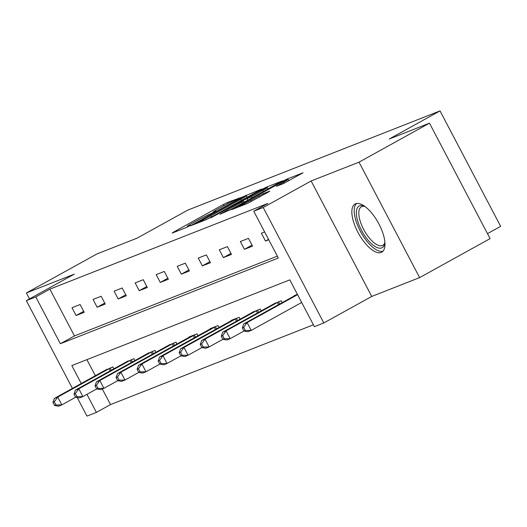 <?xml version="1.0" encoding="UTF-8"?>
<svg xmlns="http://www.w3.org/2000/svg" width="527" height="527" viewBox="0 0 527 527"><rect width="100%" height="100%" fill="white"/><g stroke="black" fill="none" stroke-linecap="round" stroke-linejoin="round"><path stroke-width="0.79" d="M240.549 197.638L227.493 202.46L223.402 204.509L173.594 232.064L172.151 233.079L186.215 227.545L190.3 225.345L188.271 226.116A11.08 0.54 -27.7 0 1 187.316 226.373A11.08 0.54 -27.7 0 1 192.889 222.888L197.039 220.589A11.08 0.54 -27.7 0 1 210.135 214.021L214.818 211.874L216.037 211.11L214.008 211.88A11.08 0.54 -27.7 0 1 213.046 212.137A11.08 0.54 -27.7 0 1 218.626 208.646L222.776 206.353A11.08 0.54 -27.7 0 1 235.865 199.786L240.549 197.638M355.633 203.765A27.523 11.225 -119 0 0 355.086 204.021A27.523 11.225 -119 0 0 358.235 232.894A27.523 11.225 -119 0 0 381.186 252.446A27.523 11.225 -119 0 0 381.732 252.189A27.523 11.225 -119 0 0 378.584 223.316A27.523 11.225 -119 0 0 355.633 203.765M283.249 183.653L303.058 172.784L287.136 179.002L283.045 181.057L231.498 209.7L247.42 203.475L268.388 192.085L269.831 191.077L263.144 193.705L250.681 200.392A9.262 0.455 -27.7 0 1 238.942 206.09A9.262 0.455 -27.7 0 1 243.599 203.172L276.392 185.036A9.262 0.455 -27.7 0 1 288.137 179.338A9.262 0.455 -27.7 0 1 283.473 182.25L276.267 186.36L283.249 183.653M429.485 123.166L490.103 238.619L419.624 277.61L359.012 162.158L429.485 123.166L389.288 138.976L440.032 110.901L187.81 210.095L137.066 238.164L96.869 253.974L26.39 292.959L74.274 274.132L26.35 300.64L35.79 296.932L49.887 289.132L267.854 203.415L253.757 211.215L263.204 207.5L323.815 322.952L314.375 326.668L289.804 279.863L71.83 365.58L81.257 383.524M359.012 162.158L311.128 180.985L263.204 207.5M260.14 190.063L261.583 189.055L241.873 197.25L190.319 225.892L206.241 219.667L210.332 217.618L260.14 190.063M266.55 187.098L282.472 180.88L230.918 209.522L219.845 214.285L241.788 202.019L243.527 200.932L238.797 202.75L210.602 217.928L262.459 189.153L266.55 187.098L266.833 187.638M26.39 292.959L29.505 298.895M487.488 233.639L500.65 226.36L440.032 110.901M49.887 289.132L74.459 335.936L277.354 256.148M76.112 315.521L84.201 312.34L80.111 304.54L72.015 307.722L76.112 315.521L83.674 311.338M97.152 307.248L105.248 304.066L101.151 296.266L93.055 299.448L97.152 307.248L104.721 303.065M118.193 298.974L126.289 295.792L122.192 287.992L114.095 291.174L118.193 298.974L125.762 294.791M139.233 290.7L147.329 287.518L143.232 279.718L135.143 282.9L139.233 290.7L146.802 286.517M160.274 282.426L168.37 279.244L164.272 271.445L156.183 274.626L160.274 282.426L167.843 278.243M181.321 274.152L189.41 270.97L185.313 263.164L177.224 266.352L181.321 274.152L188.883 269.962M202.361 265.878L210.451 262.696L206.36 254.89L198.264 258.072L202.361 265.878L209.924 261.688M223.402 257.604L231.491 254.416L227.4 246.616L219.304 249.798L223.402 257.604L230.964 253.415M244.442 249.324L252.538 246.142L248.441 238.342L240.345 241.524L244.442 249.324L252.011 245.141M264.653 231.966L261.392 233.25L265.483 241.05L268.75 239.765M102.297 388.959L110.505 404.584L313.394 324.797M86.909 359.651L95.347 375.725M104.932 370.422L112.87 366.95L113.872 368.847M125.973 362.148L133.917 358.676L134.912 360.573M147.02 353.874L154.958 350.402L155.952 352.299M168.06 345.6L175.998 342.122L176.993 344.019M189.101 337.326L188.949 337.03L197.039 333.848L198.033 335.745M210.141 329.052L209.99 328.756L218.079 325.574L219.074 327.471M231.182 320.778L231.03 320.482L239.12 317.3L240.121 319.197M252.222 312.498L260.167 309.026L261.161 310.923M273.263 304.224L281.207 300.752L282.202 302.65M294.31 295.95L294.152 295.66L297.419 294.376M311.128 180.985L371.739 296.444L419.624 277.61M371.739 296.444L323.815 322.952M110.505 404.584L96.408 412.384L86.968 416.099L77.206 397.503M35.79 296.932L60.368 343.736L278.335 258.019L253.757 211.215M72.43 388.406L26.35 300.64M86.942 394.354L96.408 412.384M74.459 335.936L60.368 343.736M265.483 241.05L268.539 239.363M243.546 196.769L196.96 222.387L195.741 223.152L197.869 222.341A11.08 0.54 -27.7 0 0 210.958 215.78L240.846 199.246A11.08 0.54 -27.7 0 0 246.425 195.761A11.08 0.54 -27.7 0 0 245.463 196.011L243.546 196.769M262.749 190.425A9.262 0.455 -27.7 0 0 267.406 187.507A9.262 0.455 -27.7 0 0 255.667 193.205L242.367 200.688L251.195 196.815L262.749 190.425L263.355 191.578M106.961 369.275L54.367 398.399L57.739 397.075L61.837 404.874L75.664 397.22M55.928 404.96L61.837 404.874L58.464 406.198L54.584 405.487L55.928 404.96L54.294 401.837L52.944 402.371L54.584 405.487M54.294 401.837L57.739 397.075L110.69 367.806M52.944 402.371L54.367 398.399M384.901 242.572A23.82 9.717 61 0 1 384.776 243.402A23.82 9.717 61 0 1 381.726 247.921A23.82 9.717 61 0 1 361.562 230.437A23.82 9.717 61 0 1 359.605 205.793A23.82 9.717 61 0 1 364.144 206.11A23.82 9.717 61 0 1 364.921 206.452M365.02 206.525A22.055 8.992 -119 0 0 361.838 206.577A22.055 8.992 -119 0 0 361.397 206.782A22.055 8.992 -119 0 0 363.92 229.91A22.055 8.992 -119 0 0 382.312 245.582A22.055 8.992 -119 0 0 382.747 245.378A22.055 8.992 -119 0 0 384.888 242.446M356.621 203.494A27.345 11.153 -119 0 0 360.903 232.255A27.345 11.153 -119 0 0 382.997 251.168M128.002 360.995L75.407 390.125L78.78 388.794L82.877 396.6L96.704 388.946M76.968 396.686L82.877 396.6L79.505 397.925L75.624 397.213L76.968 396.686L75.335 393.564L73.984 394.091L75.624 397.213M75.335 393.564L78.78 388.794L131.73 359.533M73.984 394.091L75.407 390.125M149.049 352.721L96.448 381.851L99.82 380.52L103.918 388.327L117.752 380.672M98.015 388.406L103.918 388.327L100.545 389.651L96.665 388.939L98.015 388.406L96.375 385.29L95.025 385.817L96.665 388.939M96.375 385.29L99.82 380.52L152.771 351.259M95.025 385.817L96.448 381.851M170.089 344.447L117.495 373.571L120.861 372.246L124.958 380.046L138.792 372.398M119.056 380.132L124.958 380.046L121.585 381.377L117.705 380.665L119.056 380.132L117.416 377.016L116.065 377.543L117.705 380.665M117.416 377.016L120.861 372.246L173.811 342.985M116.065 377.543L117.495 373.571M191.13 336.173L138.535 365.297L141.908 363.973L145.999 371.772L159.833 364.124M140.096 371.858L145.999 371.772L142.626 373.103L138.746 372.391L140.096 371.858L138.456 368.735L137.106 369.269L138.746 372.391M138.456 368.735L141.908 363.973L194.858 334.711M137.106 369.269L138.535 365.297M212.17 327.899L159.576 357.023L162.948 355.699L167.039 363.498L180.873 355.85M161.137 363.584L167.039 363.498L163.673 364.822L159.786 364.117L161.137 363.584L159.497 360.461L158.153 360.995L159.786 364.117M159.497 360.461L162.948 355.699L215.899 326.437M158.153 360.995L159.576 357.023M233.211 319.625L180.616 348.749L183.989 347.425L188.086 355.224L201.913 347.57M182.177 355.31L188.086 355.224L184.713 356.548L180.827 355.837L182.177 355.31L180.544 352.188L179.193 352.721L180.827 355.837M180.544 352.188L183.989 347.425L236.939 318.156M179.193 352.721L180.616 348.749M254.251 311.352L201.657 340.475L205.029 339.151L209.127 346.95L222.954 339.296M203.218 347.036L209.127 346.95L205.754 348.275L201.874 347.563L203.218 347.036L201.584 343.914L200.234 344.447L201.874 347.563M201.584 343.914L205.029 339.151L257.98 309.883M200.234 344.447L201.657 340.475M275.298 303.078L222.697 332.201L226.07 330.877L230.167 338.677L244.001 331.022M224.265 338.762L230.167 338.677L226.794 340.001L222.914 339.289L224.265 338.762L222.625 335.64L221.274 336.167L222.914 339.289M222.625 335.64L226.07 330.877L279.02 301.609M221.274 336.167L222.697 332.201M296.339 294.797L243.737 323.927L247.11 322.596L251.208 330.403L301.675 302.478M245.305 330.482L251.208 330.403L247.835 331.727L243.955 331.015L245.305 330.482L243.665 327.366L242.315 327.893L243.955 331.015M243.665 327.366L247.11 322.596L297.584 294.679M242.315 327.893L243.737 323.927M214.179 212.216L214.008 211.88M188.449 226.452L188.271 226.116M173.785 232.433L173.594 232.064M224.015 205.675L223.402 204.509M228.053 203.534L227.493 202.46M192.256 225.167L192.065 224.805M246.254 195.748L245.964 195.201M196.222 223.613L195.952 223.099M198.139 222.855L197.869 222.341M211.571 216.933L210.958 215.78M241.452 200.405L240.846 199.246M221.781 213.56L221.59 213.191M242.394 203.172L241.788 202.019M262.663 189.542L262.459 189.153M242.94 201.123L242.67 200.609M247.795 200.188L247.104 198.863M251.801 197.968L251.195 196.815M278.203 185.642L278.006 185.273M284.033 183.31L283.473 182.25M251.293 201.545L250.681 200.392M259.659 196.914L259.053 195.761M263.665 194.7L263.144 193.705M233.428 208.975L233.237 208.613M283.249 181.44L283.045 181.057M287.406 179.516L287.136 179.002M110.196 370.876L109.049 368.689M111.342 370.244L110.196 368.07M131.236 362.602L130.09 360.415M132.382 361.97L131.236 359.796M152.277 354.328L151.13 352.141M153.423 353.696L152.277 351.516M173.324 346.055L172.171 343.861M174.463 345.422L173.324 343.242M194.364 337.781L193.211 335.587M195.504 337.148L194.364 334.968M215.405 329.507L214.252 327.313M216.544 328.874L215.405 326.694M236.445 321.233L235.299 319.039M237.591 320.594L236.445 318.42M257.486 312.952L256.339 310.765M258.632 312.32L257.486 310.146M278.526 304.678L277.38 302.491M279.672 304.046L278.526 301.872M213.323 212.664L213.046 212.137M187.592 226.9L187.316 226.373M196.024 223.692L195.741 223.152M247.196 197.23L246.425 195.761M244.185 202.184L243.527 200.932M268.151 188.923L267.406 187.507M242.657 201.235L242.367 200.688M288.882 180.754L288.137 179.338M239.251 206.689L238.942 206.09"/></g></svg>
